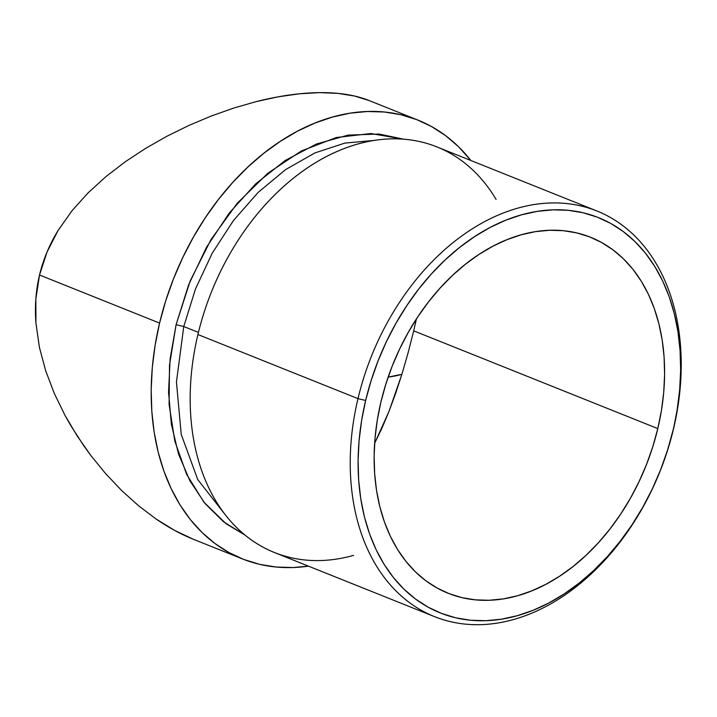 <?xml version="1.0" encoding="UTF-8"?>
<svg xmlns="http://www.w3.org/2000/svg" width="717" height="717" viewBox="0 0 717 717"><rect width="100%" height="100%" fill="white"/><g stroke="black" fill="none" stroke-linecap="round" stroke-linejoin="round"><path stroke-width="1.08" d="M183.758 326.531L198.43 332.401L183.758 326.531L176.095 324.684L170.135 358.733L168.549 392.208L171.381 424.339L178.533 454.049L189.853 480.722L204.981 503.477L223.525 521.77L245.017 535.106L225.998 523.67L203.879 502.124L186.617 474.322L174.867 441.34L169.095 404.442L169.508 365.052L176.095 324.684L188.607 284.882L206.559 247.177L229.261 213.03L255.844 183.74L285.285 160.429L316.448 144.009L348.148 135.101L379.15 134.043L403.563 139.188L370.832 133.541L336.264 137.53L301.328 150.991L267.826 173.236L237.175 203.323L210.923 239.72L190.22 280.849L176.095 324.684L183.758 326.531L195.499 288.915L212.232 253.173L233.383 220.621L258.147 192.398L285.653 169.57L314.906 152.927L344.841 143.095L374.373 140.407L344.841 143.095L314.906 152.927L285.653 169.57L258.147 192.398L233.383 220.621L212.232 253.173L195.499 288.915L183.758 326.531L176.445 382.036L181.222 434.385L197.74 479.565L224.726 514.071M353.535 555.388A218.479 155.347 -68.2 0 1 197.919 334.534L357.98 398.634A218.479 155.347 -68.2 0 1 596.956 211.004A218.479 155.347 -68.2 0 1 673.478 428.999L673.093 430.066A212.904 151.386 -68.2 0 1 470.54 620.241A212.904 151.386 -68.2 0 1 365.643 400.48L357.98 398.634A218.479 155.347 111.8 0 0 465.62 624.149A218.479 155.347 111.8 0 0 673.478 428.999A218.479 155.347 -68.2 0 1 434.511 616.629A218.479 155.347 -68.2 0 1 357.98 398.634L197.919 334.534A218.479 155.347 111.8 0 0 274.441 552.529L434.511 616.629M413.7 330.842L416.434 318.922L413.7 330.842L657.803 428.596L413.7 330.842L408.161 352.585L413.7 330.842M380.933 401.95A191.726 136.329 -68.2 0 1 590.647 237.291A191.726 136.329 -68.2 0 1 657.803 428.596L661.441 410.447L663.718 392.333L664.605 374.444L664.085 356.949L662.185 340.019L658.896 323.806L654.271 308.48L648.347 294.176L641.177 281.046L632.842 269.207L623.405 258.774L612.972 249.848L601.635 242.516L589.499 236.843L576.701 232.891L563.338 230.695L549.563 230.282L535.491 231.645L521.259 234.773L507.018 239.648L492.893 246.209L479.019 254.401L465.539 264.143L452.579 275.337L440.256 287.875L428.694 301.651L418.011 316.511L408.305 332.329L399.665 348.946L392.172 366.199L385.916 383.918L380.933 401.95L377.294 420.108L375.018 438.212L374.131 456.102L374.65 473.596L376.55 490.527L379.84 506.74L384.464 522.066L390.389 536.37L397.559 549.5L405.903 561.339L415.331 571.772L425.764 580.698L437.101 588.03L449.236 593.703L462.035 597.655L475.398 599.851L489.173 600.263L503.244 598.901L517.477 595.773L531.718 590.898L545.843 584.337L559.717 576.145L573.197 566.403L586.156 555.209L598.48 542.67L610.042 528.895L620.725 514.035L630.431 498.216L639.071 481.6L646.564 464.347L652.82 446.628L657.803 428.596A191.726 136.329 -68.2 0 1 448.089 593.255A191.726 136.329 -68.2 0 1 380.933 401.95M159.577 323.089L39.525 275.014L35.85 298.98L35.931 323.089L39.39 347.252L45.655 370.698L54.25 393.292L64.862 415.107L70.822 425.647L83.799 445.804L90.79 455.42L105.722 473.74L121.8 490.679L138.659 505.835L156.261 519.135L174.509 530.356L192.864 539.067C180.747 534.183 168.549 527.542 156.261 519.135L138.659 505.835L121.8 490.679L105.722 473.74L90.79 455.42L77.14 435.873L64.862 415.107L54.25 393.292L45.655 370.698L39.39 347.252L35.931 323.089C34.667 306.365 35.868 290.349 39.525 275.014L159.577 323.089A236.305 168.029 -68.2 0 1 418.047 120.142A236.305 168.029 -68.2 0 1 470.872 160.509L458.432 146.618L445.562 135.621L431.589 126.577L416.64 119.587L400.857 114.72L384.393 112.013L367.409 111.502L350.066 113.178L332.536 117.041L314.978 123.046L297.564 131.139L280.472 141.231L263.847 153.241L247.876 167.034L232.684 182.494L218.443 199.469L205.268 217.789L193.303 237.282L182.656 257.762L173.424 279.03L165.708 300.871L159.577 323.089L155.087 345.469L152.282 367.794L151.188 389.842L151.825 411.406L154.173 432.279L158.215 452.257L163.924 471.15L171.229 488.77L180.057 504.956L190.337 519.556L201.97 532.408L214.831 543.414L228.804 552.457L243.753 559.439L259.536 564.315L276 567.022L292.984 567.532L308.427 566.143A236.305 168.029 -68.2 0 1 242.346 558.893A236.305 168.029 -68.2 0 1 159.577 323.089M381.677 428.748L374.632 443.276L388.972 411.486L381.677 428.748M395.667 393.337L388.972 411.486L401.887 374.292L395.667 393.337M57.987 230.641C49.33 244.873 43.181 259.662 39.525 275.014L47.044 252.017L57.987 230.641L71.951 210.798L57.987 230.641M88.101 192.855L71.951 210.798L88.101 192.855L106.026 176.543L88.101 192.855M125.448 161.639L106.026 176.543L125.448 161.639L145.847 148.231L125.448 161.639M167.052 136.176L145.847 148.231L167.052 136.176L189.01 125.394L167.052 136.176M211.354 115.993L189.01 125.394L211.354 115.993L233.796 108.043L211.354 115.993M256.274 101.59L233.796 108.043L256.274 101.59C271.465 97.763 285.85 95.164 299.437 93.793L278.241 96.813L256.274 101.59M369.273 100.613L354.682 96.06L338.012 93.389C326.28 92.242 313.419 92.376 299.437 93.793L319.576 92.627L338.012 93.389C349.762 94.527 360.176 96.938 369.273 100.613L418.047 120.142M673.093 430.066L667.563 450.088L660.608 469.769L652.3 488.931L642.701 507.376L631.919 524.943L620.053 541.452L607.218 556.742L593.542 570.669L579.139 583.1L564.171 593.918L548.765 603.015L533.081 610.301L517.262 615.706L501.47 619.183L485.839 620.698L470.54 620.241L455.707 617.803L441.484 613.411L428.022 607.12L415.43 598.973L403.841 589.06L393.364 577.472L384.106 564.324L376.138 549.742L369.56 533.86L364.424 516.84L360.776 498.844L358.661 480.04L358.088 460.61L359.074 440.749L361.601 420.637L365.643 400.48L371.173 380.458L378.128 360.776L386.436 341.615L396.035 323.17L406.817 305.603L418.683 289.094L431.517 273.804L445.194 259.877L459.597 247.446L474.564 236.628L489.971 227.531L505.655 220.244L521.474 214.84L537.266 211.363L552.897 209.848L568.196 210.305L583.029 212.743L597.252 217.134L610.723 223.426L623.306 231.573L634.895 241.486L645.372 253.074L654.639 266.222L662.598 280.804L669.176 296.686L674.312 313.705L677.959 331.702L680.074 350.505L680.648 369.936L679.662 389.797L677.135 409.909L673.478 428.999A218.479 155.347 111.8 0 0 565.838 203.485A218.479 155.347 111.8 0 0 357.98 398.634L365.643 400.48A212.904 151.386 -68.2 0 1 568.196 210.305A212.904 151.386 -68.2 0 1 673.093 430.066M401.887 374.292L408.161 352.585L401.887 374.292L388.166 377.079A348.883 50.02 13.4 0 0 401.887 374.292M596.956 211.004L436.886 146.895A218.479 155.347 111.8 0 0 197.919 334.534A218.479 155.347 -68.2 0 1 335.009 152.398A218.479 155.347 -68.2 0 1 496.083 199.425M242.346 558.893L193.276 539.238"/></g></svg>
